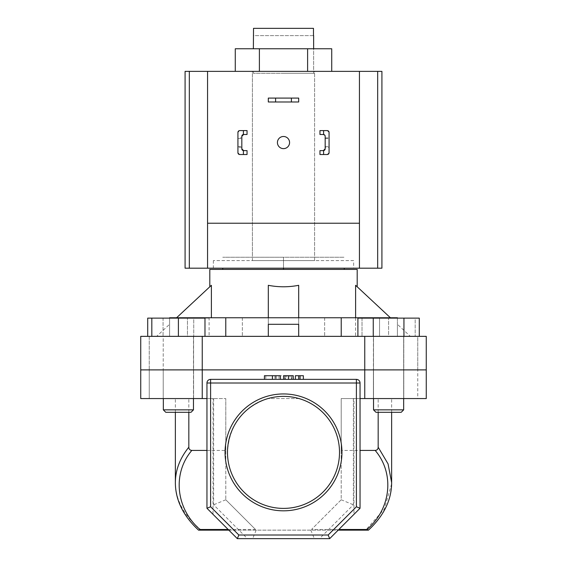 <?xml version="1.0" encoding="UTF-8"?>
<svg xmlns="http://www.w3.org/2000/svg" width="567" height="567" viewBox="0 0 567 567"><rect width="100%" height="100%" fill="white"/><g stroke="black" fill="none" stroke-linecap="round" stroke-linejoin="round"><path stroke-width="0.43" stroke-dasharray="2.83 2.13" d="M313.629 73.306L253.371 73.306L313.629 73.306L313.629 48.762L253.371 48.762L313.629 48.762L313.629 71.364L253.371 71.364L313.629 71.364M253.371 73.306L253.371 71.364M331.723 48.762L235.277 48.762M307.612 71.364L259.388 71.364L331.723 71.364L307.612 71.364L307.612 48.762M235.277 71.364L259.388 71.364L235.277 71.364M259.388 48.762L259.388 71.364M298.689 101.982L298.689 98.091L268.311 98.091L268.311 101.982L298.689 101.982M277.426 142.558A6.074 6.074 0 0 0 283.5 148.632A6.074 6.074 0 0 0 289.574 142.558A6.074 6.074 0 0 0 283.5 136.484A6.074 6.074 0 0 0 277.426 142.558M353.645 260.6L213.355 260.6L353.645 260.6L353.645 268.191L213.355 268.191L353.645 268.191M213.355 260.6L213.355 268.191M185.083 268.191L381.917 268.191M185.083 71.364L381.917 71.364M252.393 260.6L314.607 260.6L252.393 260.6L252.393 71.364L314.607 71.364L252.393 71.364M314.607 260.6L314.607 71.364M359.435 268.191L359.435 71.364M207.565 268.191L207.565 71.364M207.565 223.235L359.435 223.235M178.399 412.287L191.036 412.287L178.399 412.287M193.467 409.863L163.339 409.863L165.77 412.287L191.036 412.287L193.467 409.863L163.339 409.863L193.467 409.863L193.467 336.351L151.821 336.351L204.978 336.351L163.339 336.351L193.467 336.351L193.467 398.558M204.978 336.351L204.978 318.13L151.821 318.13L151.821 336.351M178.399 318.13L178.399 336.351M163.339 409.863L163.339 398.558M209.095 336.351L147.711 336.351L209.095 336.351L209.095 318.13L193.744 318.13L193.744 336.351L193.744 318.13L163.055 318.13L163.055 336.351L163.055 318.13L147.711 318.13M151.821 318.13L209.095 318.13M388.601 412.287L375.964 412.287L388.601 412.287M388.601 409.863L373.533 409.863L388.601 409.863M388.601 336.351L415.179 336.351L362.022 336.351L403.661 336.351L388.601 336.351L388.601 318.13L415.179 318.13L415.179 336.351L415.179 318.13L388.601 318.13L388.601 336.351M362.022 318.13L362.022 336.351L362.022 318.13L388.601 318.13L362.022 318.13M403.661 409.863L373.533 409.863L375.964 412.287L401.23 412.287M373.533 398.558L373.533 336.351L403.661 336.351L373.533 336.351L373.533 409.863M403.661 398.558L403.661 336.351L403.661 398.558M357.905 336.351L419.289 336.351L357.905 336.351M419.289 318.13L403.945 318.13L403.945 336.351M403.945 318.13L373.256 318.13L373.256 336.351M373.256 318.13L357.905 318.13M241.825 142.558L241.825 146.633L241.825 142.558M237.934 142.558L237.934 146.633L237.934 142.558M247.049 134.478L247.049 130.594L247.049 134.478L247.049 130.594L239.763 130.594L247.049 130.594L239.763 130.594L237.934 132.416A1.821 1.821 0 0 1 239.763 130.594A1.821 1.821 0 0 0 237.934 132.416L237.934 137.88L241.825 137.88L241.825 136.3A1.821 1.821 0 0 1 243.647 134.478L247.049 134.478M237.934 132.416L237.934 152.707A1.821 1.821 0 0 0 239.763 154.529L247.049 154.529L239.763 154.529A1.821 1.821 0 0 1 237.934 152.707L239.763 154.529L247.049 154.529L247.049 150.638L243.647 150.638A1.821 1.821 0 0 1 241.825 148.816L241.825 137.88M241.825 147.236L237.934 147.236L237.934 152.707M247.049 150.638L247.049 154.529L247.049 150.638L243.647 150.638L247.049 150.638M243.647 134.478A1.821 1.821 0 0 0 241.825 136.3M241.825 148.816A1.821 1.821 0 0 0 243.647 150.638M329.066 142.558L329.066 146.633L329.066 142.558M325.175 142.558L325.175 146.633L325.175 142.558M323.594 130.594L319.951 130.594L327.237 130.594L319.951 130.594L319.951 134.478L323.353 134.478L319.951 134.478L319.951 130.594L319.951 134.478L323.353 134.478A1.821 1.821 0 0 1 325.175 136.3L325.175 137.88L324.763 135.152M323.353 134.478A1.821 1.821 0 0 1 325.175 136.3L325.175 148.816A1.821 1.821 0 0 1 323.353 150.638L319.951 150.638L319.951 154.529L323.594 154.529M325.175 137.88L329.066 137.88L329.066 132.416A1.821 1.821 0 0 0 327.237 130.594A1.821 1.821 0 0 1 329.066 132.416L329.066 152.707A1.821 1.821 0 0 1 327.237 154.529A1.821 1.821 0 0 0 329.066 152.707L329.066 147.236L325.175 147.236M319.951 154.529L319.951 150.638L323.353 150.638L319.951 150.638L319.951 154.529M325.175 148.816A1.821 1.821 0 0 1 323.353 150.638M327.237 154.529L329.066 152.707M329.066 132.416L327.237 130.594M140.736 398.558L149.241 398.558L149.241 369.89L140.736 369.89L149.241 369.89L149.241 336.351L140.736 336.351L149.241 336.351L149.241 369.89L202.242 369.89L140.736 369.89L140.736 336.351L202.242 336.351L202.242 398.558L140.736 398.558L140.736 369.89L149.241 369.89L149.241 398.558L140.736 398.558M225.056 452.388A58.444 58.444 0 0 0 283.5 510.824A58.444 58.444 0 0 0 341.944 452.388A58.444 58.444 0 0 0 283.5 393.945A58.444 58.444 0 0 0 225.056 452.388M339.513 452.388A56.013 56.013 0 0 1 283.5 508.393A56.013 56.013 0 0 1 227.487 452.388A56.013 56.013 0 0 0 283.5 508.393A56.013 56.013 0 0 0 339.513 452.388C339.605 427.277 322.467 405.143 299 398.558A56.013 56.013 0 0 0 268 398.558C242.669 407.276 229.167 425.215 227.487 452.388C227.183 482.914 252.953 508.663 283.465 508.393C314.175 508.677 339.831 482.793 339.513 452.388A56.013 56.013 0 0 0 283.5 396.376A56.013 56.013 0 0 0 227.487 452.388A56.013 56.013 0 0 1 283.5 396.376A56.013 56.013 0 0 1 339.513 452.388M163.218 398.558L163.218 369.89L193.588 369.89L163.218 369.89L193.588 369.89L163.218 369.89L163.218 336.351L193.588 336.351L163.218 336.351L193.588 336.351L163.218 336.351L163.218 369.89L193.588 369.89L193.588 336.351L193.588 369.89L163.218 369.89L193.588 369.89L163.218 369.89L163.218 398.558L193.588 398.558L193.588 369.89L193.588 398.558L163.218 398.558M373.412 398.558L373.412 369.89L403.782 369.89L373.412 369.89L403.782 369.89L373.412 369.89L373.412 336.351L403.782 336.351L373.412 336.351L403.782 336.351L373.412 336.351L373.412 369.89L403.782 369.89L403.782 336.351L403.782 369.89L373.412 369.89L403.782 369.89L373.412 369.89L373.412 398.558L403.782 398.558L403.782 369.89L403.782 398.558L373.412 398.558M391.62 483.857L384.284 509.081L365.637 530.145L201.363 530.145C184.346 516.374 175.678 500.512 175.366 482.56M175.366 412.287L175.366 398.558L213.022 398.558L213.022 514.34L228.827 530.145L338.173 530.145L353.978 514.34L353.978 398.558L391.634 398.558L341.214 398.558L341.214 450.425L360.045 450.425M188.825 412.287L188.825 398.558L225.786 398.558L202.242 398.558M213.639 398.558L213.639 504.8L247.481 538.65L237.332 538.65L206.955 508.273L206.955 383.008A3.643 3.643 0 0 1 210.598 379.366A3.643 3.643 0 0 0 206.955 383.008L206.955 398.558L213.022 398.558M188.825 398.558L175.366 398.558M247.481 538.65L319.519 538.65L353.361 504.8L353.361 398.558L426.264 398.558L426.264 336.351L417.759 336.351L417.759 398.558L426.264 398.558L417.759 398.558L417.759 369.89L426.264 369.89L202.242 369.89L426.264 369.89L417.759 369.89L417.759 336.351L426.264 336.351L202.242 336.351M353.361 398.558L341.214 398.558L341.214 499.768L311.496 529.486L338.832 529.486M353.978 514.34L360.045 508.273L360.045 383.008A3.643 3.643 0 0 0 356.402 379.366A3.643 3.643 0 0 1 360.045 383.008L360.045 398.558L353.978 398.558M360.045 398.558L360.045 383.008A3.643 3.643 0 0 0 356.402 379.366L210.598 379.366A3.643 3.643 0 0 0 206.955 383.008L206.955 508.273L213.022 514.34M364.758 398.558L364.758 336.351M298.689 379.366L303.359 379.366L298.689 379.366L298.689 375.715M283.769 379.366L293.238 379.366L283.5 379.366L283.5 375.715L284.925 375.715L284.925 379.366L284.861 375.715L288.44 375.715L288.44 379.366M272.429 379.366L264.42 379.366L272.429 379.366M341.214 450.425L341.214 499.768L311.496 529.486M206.955 450.425L225.786 450.425L225.786 499.768L225.786 398.558L225.786 450.425M228.168 529.486L255.504 529.486L225.786 499.768L213.639 504.8M378.175 412.287L378.175 398.558M299 398.558L268 398.558L299 398.558M206.955 398.558L206.955 508.273L237.332 538.65L319.519 538.65M228.827 530.145L237.332 538.65L329.668 538.65L338.173 530.145M290.02 379.366L291.388 379.366L290.02 379.366L290.02 375.715L291.388 375.715L291.388 379.366L291.388 375.715L290.02 375.715L290.02 379.366M286.427 375.715L275.03 375.715L285.35 375.715L285.35 379.366L275.03 379.366L285.35 379.366L285.35 375.715L286.711 375.715L286.427 379.366M360.045 508.273L329.668 538.65L360.045 508.273L356.402 506.763L328.158 535.007L329.668 538.65M198.79 530.145L201.363 530.145M365.637 530.145L368.21 530.145M255.504 529.486L225.786 499.768M341.214 499.768L353.361 504.8M310.836 530.145L314.359 538.65M256.164 530.145L252.641 538.65M328.158 535.007L238.842 535.007L237.332 538.65M238.842 535.007L210.598 506.763L206.955 508.273M275.342 375.715L275.342 379.366M275.03 375.715L275.03 379.366L275.03 375.715M276.391 375.715L276.391 379.366L276.391 375.715M264.42 375.715L280.382 375.715M272.373 375.715L279.021 375.715L272.373 375.715L272.373 379.366L265.781 379.366L279.021 379.366L272.373 379.366L272.373 375.715M272.302 375.715L272.302 379.366M279.021 375.715L279.021 379.366M265.781 375.715L265.781 379.366M288.44 375.715L293.238 375.715L293.238 379.366M291.87 375.715L291.87 379.366L291.87 375.715M291.714 375.715L291.714 379.366M284.861 375.715L284.861 379.366M300.049 375.715L300.049 379.366M295.379 379.366L295.379 375.715L303.359 375.715L303.359 379.366M225.772 336.351L268.311 336.351L187.457 336.351L268.311 336.351L225.772 336.351L225.772 317.761L225.907 336.351L169.597 336.351L225.907 336.351L225.907 317.761L397.403 317.761L397.403 336.351L268.311 336.351L298.689 336.351L298.689 285.307L298.689 336.351L379.543 336.351L355.608 336.351L355.608 317.761M225.772 317.761L169.597 317.761L169.597 336.351L169.597 318.13M283.5 73.306L314.607 73.306L283.5 73.306M283.5 268.191L283.5 257.255L222.753 257.255L344.247 257.255L252.393 257.255L283.5 257.255L283.5 269.403L222.753 269.403L283.5 269.403M390.408 317.761L355.608 285.307L357.189 286.782L355.608 285.307L355.608 336.351L379.543 336.351L379.543 317.761L379.543 336.351L379.543 317.761L390.408 317.761L379.543 317.761L379.543 336.351L298.689 336.351L298.689 285.307C288.56 287.271 278.44 287.271 268.311 285.307L268.311 317.761L379.543 317.761L176.592 317.761L211.392 285.307L209.811 286.782L211.392 285.307L211.392 317.761M268.311 285.307L268.311 336.351L268.311 285.307M357.189 269.403L209.811 269.403M298.689 317.761L298.689 336.351L298.689 324.289L268.311 324.289L268.311 336.351L268.311 317.761L176.592 317.761M324.643 317.761L324.643 336.351L324.643 317.761M187.457 336.351L211.392 336.351L187.457 336.351L187.457 317.761L187.457 336.351M253.52 28.35L313.48 28.35L253.52 28.35L253.52 35.643L313.48 35.643L313.48 28.35L253.52 28.35M344.247 268.191L344.247 269.403M222.753 268.191L222.753 269.403M313.48 35.643L253.52 35.643M242.357 317.761L242.357 336.351L242.357 317.761M397.403 318.13L397.403 336.351L397.403 324.289L397.403 336.351L298.689 336.351L298.689 324.289L298.689 336.351M341.228 317.761L341.228 336.351M268.311 336.351L268.311 317.761M410.345 336.351L397.403 336.351L410.345 336.351L397.403 324.289L410.345 336.351M156.655 336.351L169.597 336.351L156.655 336.351L169.597 324.289L156.655 336.351M210.598 506.763L210.598 383.008L356.402 383.008L356.402 506.763M360.045 383.008L356.402 383.008L356.402 379.366A3.643 3.643 0 0 1 360.045 383.008M210.598 379.366L210.598 383.008L206.955 383.008M237.934 146.633L241.825 146.633M237.934 138.49L241.825 138.49M325.175 146.633L329.066 146.633M325.175 138.49L329.066 138.49M391.634 412.287L391.634 398.558M314.607 73.306L314.607 257.255M252.393 73.306L252.393 257.255M341.093 317.761L341.093 336.351L341.093 317.761"/><path stroke-width="0.85" d="M235.277 71.364L235.277 48.762L331.723 48.762L331.723 71.364M259.388 48.762L259.388 71.364M307.612 48.762L307.612 71.364M291.395 98.091L298.689 98.091L298.689 101.982L291.395 101.982L291.395 98.091L275.605 98.091L275.605 101.982L291.395 101.982M275.605 101.982L268.311 101.982L268.311 98.091L275.605 98.091M277.426 142.558A6.074 6.074 0 0 0 283.5 148.632A6.074 6.074 0 0 0 289.574 142.558A6.074 6.074 0 0 0 283.5 136.484A6.074 6.074 0 0 0 277.426 142.558M377.679 268.191L377.679 71.364L381.917 71.364L381.917 268.191L359.435 268.191L359.435 71.364L185.083 71.364L185.083 268.191L359.435 268.191M377.679 71.364L359.435 71.364M207.565 71.364L207.565 223.235L359.435 223.235M207.565 223.235L207.565 268.191M193.467 409.863L191.036 412.287L165.77 412.287L163.339 409.863L193.467 409.863L193.467 398.558M147.711 336.351L147.711 318.13L151.821 318.13L151.821 336.351M151.821 318.13L178.399 318.13L178.399 336.351M178.399 318.13L204.978 318.13L204.978 336.351M373.533 409.863L403.661 409.863L401.23 412.287L375.964 412.287L373.533 409.863L373.533 398.558M403.661 409.863L403.661 398.558L403.661 409.863L401.23 412.287M357.905 336.351L357.905 318.13L373.256 318.13L373.256 336.351M373.256 318.13L403.945 318.13L403.945 336.351M403.945 318.13L419.289 318.13L419.289 336.351M243.406 130.594L247.049 130.594L247.049 134.478L243.406 134.499L243.406 130.594L239.763 130.594A1.821 1.821 0 0 0 237.934 132.416L237.934 152.707A1.821 1.821 0 0 0 239.763 154.529L243.406 154.529L243.406 150.624L247.049 150.638L247.049 154.529L243.406 154.529M243.406 150.624A1.821 1.821 0 0 1 241.825 148.816L241.825 136.3A1.821 1.821 0 0 1 243.406 134.499M237.934 137.88L237.934 132.416M237.934 152.707L237.934 147.236M241.825 148.816L243.647 150.638M243.647 134.478L241.825 136.3M319.951 130.594L319.951 134.478L323.594 134.499L323.594 130.594L319.951 130.594M327.237 130.594L323.594 130.594L327.237 130.594A1.821 1.821 0 0 1 329.066 132.416L329.066 152.707A1.821 1.821 0 0 1 327.237 154.529L323.594 154.529L327.237 154.529M323.594 150.624L319.951 150.638L319.951 154.529L323.594 154.529L323.594 150.624A1.821 1.821 0 0 0 325.175 148.816L325.175 136.3A1.821 1.821 0 0 0 323.594 134.499M329.066 137.88L329.066 132.416M329.066 152.707L329.066 147.236M323.353 150.638L325.175 148.816M324.763 135.152L323.353 134.478M206.955 398.558L140.736 398.558L140.736 369.89L426.264 369.89L364.758 369.89L364.758 336.351L426.264 336.351L426.264 398.558L364.758 398.558L364.758 369.89L140.736 369.89L140.736 336.351L364.758 336.351M341.944 452.388A58.444 58.444 0 0 1 283.5 510.824A58.444 58.444 0 0 1 225.056 452.388A58.444 58.444 0 0 1 283.5 393.945A58.444 58.444 0 0 1 341.944 452.388M227.487 452.388A56.013 56.013 0 0 0 283.5 508.393A56.013 56.013 0 0 0 339.513 452.388A56.013 56.013 0 0 0 283.5 396.376A56.013 56.013 0 0 0 227.487 452.388M228.827 530.145L198.535 530.145C183.12 515.772 175.401 499.917 175.366 482.581L175.366 412.287M360.045 398.558L364.758 398.558M202.242 398.558L202.242 336.351M238.842 535.007L328.158 535.007L356.402 506.763L356.402 383.008L210.598 383.008L210.598 379.366A3.643 3.643 0 0 0 206.955 383.008A3.643 3.643 0 0 1 210.598 379.366L356.402 379.366A3.643 3.643 0 0 1 360.045 383.008L360.045 508.273L329.668 538.65L237.332 538.65L206.955 508.273L206.955 383.008L210.598 383.008L210.598 506.763L238.842 535.007L237.332 538.65M378.175 447.207L388.062 463.898L391.634 482.581C391.599 499.917 383.88 515.772 368.465 530.145L367.047 529.486C391.18 508.67 394.802 473.445 375.17 450.425C377.09 450.241 378.09 449.17 378.175 447.207L378.175 412.287M360.045 450.425L375.17 450.425M175.366 482.56C175.444 470.008 179.93 458.228 188.825 447.207C188.903 449.163 189.91 450.241 191.83 450.425L206.955 450.425M191.83 450.425C172.198 473.445 175.82 508.67 199.953 529.486L228.168 529.486M391.634 482.581L391.62 483.857M188.825 447.207L188.825 412.287M368.21 530.145L338.173 530.145M206.955 508.273L210.598 506.763M328.158 535.007L329.668 538.65M356.402 506.763L360.045 508.273M198.79 530.145L199.953 529.486M280.382 379.366L280.382 375.715L264.42 375.715L264.42 379.366M272.429 375.715L272.429 379.366M293.238 375.715L293.238 379.366L293.238 375.715L283.5 375.715L283.769 379.366M288.518 375.715L288.518 379.366M303.359 379.366L303.359 375.715L295.379 375.715L295.379 379.366M298.689 375.715L298.689 379.366M300.049 375.715L300.049 379.366M397.403 318.13L397.403 317.761L225.772 317.761L225.772 336.351M313.629 48.762L313.629 35.643M253.371 48.762L253.52 28.35L313.48 28.35L313.48 35.643M209.811 286.782L209.811 269.403L357.189 269.403L357.189 286.782M176.592 317.761L211.392 285.307L211.392 317.761M268.311 317.761L268.311 285.307C278.44 287.271 288.56 287.271 298.689 285.307L298.689 317.761M390.408 317.761L355.608 285.307L355.608 317.761M225.772 317.761L169.597 317.761L169.597 318.13M222.753 268.191L222.753 269.403M283.5 268.191L283.5 269.403M344.247 268.191L344.247 269.403M268.311 336.351L268.311 324.289L298.689 324.289L298.689 336.351M341.228 317.761L341.228 336.351M189.321 268.191L189.321 71.364M338.832 529.486L367.047 529.486M356.402 379.366L356.402 383.008L360.045 383.008M163.339 409.863L163.339 398.558M391.634 482.56L391.634 412.287"/></g></svg>
